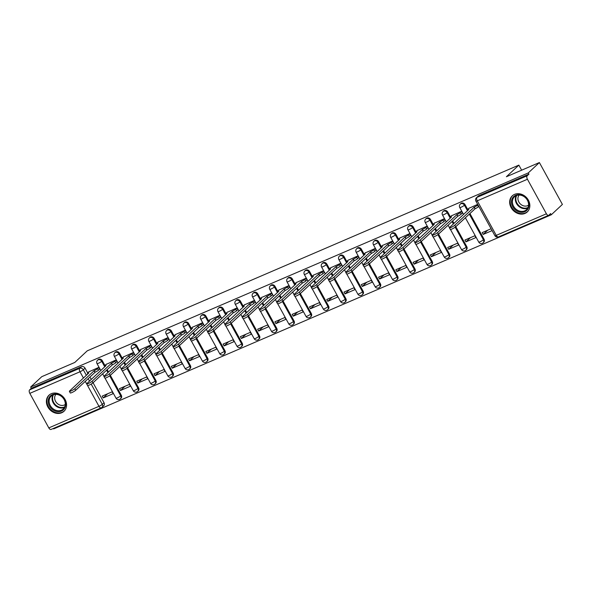<?xml version="1.0" encoding="UTF-8"?>
<svg xmlns="http://www.w3.org/2000/svg" width="592" height="592" viewBox="0 0 592 592"><rect width="100%" height="100%" fill="white"/><g stroke="black" fill="none" stroke-linecap="round" stroke-linejoin="round"><path stroke-width="0.89" d="M104.939 365.501L102.32 360.735A2.819 2.368 -133 0 0 98.768 359.24A2.819 2.368 -133 0 0 98.183 359.625L97.569 360.195A2.819 2.368 47 0 1 98.146 359.818A2.819 2.368 47 0 1 101.706 361.305L104.762 366.862M122.218 358.071L119.591 353.298A2.819 2.368 -133 0 0 116.039 351.811A2.819 2.368 -133 0 0 115.455 352.188L114.841 352.765A2.819 2.368 47 0 1 115.425 352.388A2.819 2.368 47 0 1 118.977 353.875L122.033 359.433M139.49 350.634L136.87 345.869A2.819 2.368 -133 0 0 133.311 344.381A2.819 2.368 -133 0 0 132.726 344.759L132.112 345.328A2.819 2.368 47 0 1 132.697 344.951A2.819 2.368 47 0 1 136.249 346.438L139.312 352.003M156.762 343.205L154.142 338.432A2.819 2.368 -133 0 0 150.583 336.944A2.819 2.368 -133 0 0 150.005 337.329L149.384 337.899A2.819 2.368 47 0 1 149.968 337.521A2.819 2.368 47 0 1 153.528 339.009L156.584 344.566M174.033 335.775L171.414 331.002A2.819 2.368 -133 0 0 167.854 329.515A2.819 2.368 -133 0 0 167.277 329.892L166.663 330.469A2.819 2.368 47 0 1 167.24 330.084A2.819 2.368 47 0 1 170.799 331.579L173.856 337.137M191.312 328.338L188.685 323.572A2.819 2.368 -133 0 0 185.133 322.085A2.819 2.368 -133 0 0 184.549 322.462L183.934 323.032A2.819 2.368 47 0 1 184.519 322.655A2.819 2.368 47 0 1 188.071 324.142L191.127 329.7M208.584 320.908L205.957 316.135A2.819 2.368 -133 0 0 202.405 314.648A2.819 2.368 -133 0 0 201.82 315.025L201.206 315.603A2.819 2.368 47 0 1 201.791 315.225A2.819 2.368 47 0 1 205.343 316.713L208.399 322.27M225.855 313.471L223.236 308.706A2.819 2.368 -133 0 0 219.676 307.218A2.819 2.368 -133 0 0 219.092 307.596L218.478 308.173A2.819 2.368 47 0 1 219.062 307.788A2.819 2.368 47 0 1 222.622 309.276L225.678 314.84M243.127 306.042L240.507 301.276A2.819 2.368 -133 0 0 236.948 299.781A2.819 2.368 -133 0 0 236.371 300.166L235.757 300.736A2.819 2.368 47 0 1 236.334 300.359A2.819 2.368 47 0 1 239.893 301.846L242.949 307.403M260.399 298.612L257.779 293.839A2.819 2.368 -133 0 0 254.22 292.352A2.819 2.368 -133 0 0 253.642 292.729L253.028 293.306A2.819 2.368 47 0 1 253.605 292.929A2.819 2.368 47 0 1 257.165 294.416L260.221 299.974M277.678 291.175L275.051 286.41A2.819 2.368 -133 0 0 271.499 284.922A2.819 2.368 -133 0 0 270.914 285.3L270.3 285.869A2.819 2.368 47 0 1 270.884 285.492A2.819 2.368 47 0 1 274.436 286.979L277.493 292.544M294.949 283.746L292.322 278.973A2.819 2.368 -133 0 0 288.77 277.485A2.819 2.368 -133 0 0 288.186 277.87L287.571 278.44A2.819 2.368 47 0 1 288.156 278.062A2.819 2.368 47 0 1 291.708 279.55L294.764 285.107M312.221 276.316L309.601 271.543A2.819 2.368 -133 0 0 306.042 270.056A2.819 2.368 -133 0 0 305.457 270.433L304.843 271.01A2.819 2.368 47 0 1 305.428 270.625A2.819 2.368 47 0 1 308.987 272.12L312.043 277.678M329.492 268.879L326.873 264.113A2.819 2.368 -133 0 0 323.313 262.626A2.819 2.368 -133 0 0 322.736 263.003L322.122 263.573A2.819 2.368 47 0 1 322.699 263.196A2.819 2.368 47 0 1 326.259 264.683L329.315 270.241M346.764 261.449L344.144 256.676A2.819 2.368 -133 0 0 340.585 255.189A2.819 2.368 -133 0 0 340.008 255.566L339.394 256.144A2.819 2.368 47 0 1 339.971 255.766A2.819 2.368 47 0 1 343.53 257.254L346.586 262.811M364.043 254.012L361.416 249.247A2.819 2.368 -133 0 0 357.864 247.759A2.819 2.368 -133 0 0 357.279 248.137L356.665 248.714A2.819 2.368 47 0 1 357.25 248.329A2.819 2.368 47 0 1 360.802 249.817L363.858 255.381M381.315 246.583L378.695 241.817A2.819 2.368 -133 0 0 375.136 240.322A2.819 2.368 -133 0 0 374.551 240.707L373.937 241.277A2.819 2.368 47 0 1 374.521 240.9A2.819 2.368 47 0 1 378.073 242.387L381.13 247.944M398.586 239.153L395.967 234.38A2.819 2.368 -133 0 0 392.407 232.893A2.819 2.368 -133 0 0 391.823 233.27L391.208 233.847A2.819 2.368 47 0 1 391.793 233.47A2.819 2.368 47 0 1 395.352 234.957L398.409 240.515M415.858 231.716L413.238 226.951A2.819 2.368 -133 0 0 409.679 225.463A2.819 2.368 -133 0 0 409.102 225.841L408.487 226.41A2.819 2.368 47 0 1 409.065 226.033A2.819 2.368 47 0 1 412.624 227.52L415.68 233.085M433.129 224.287L430.51 219.514A2.819 2.368 -133 0 0 426.958 218.026A2.819 2.368 -133 0 0 426.373 218.411L425.759 218.981A2.819 2.368 47 0 1 426.336 218.603A2.819 2.368 47 0 1 429.896 220.091L432.952 225.648M450.408 216.857L447.781 212.084A2.819 2.368 -133 0 0 444.229 210.597A2.819 2.368 -133 0 0 443.645 210.974L443.031 211.551A2.819 2.368 47 0 1 443.615 211.166A2.819 2.368 47 0 1 447.167 212.661L450.223 218.219M467.68 209.42L465.06 204.654A2.819 2.368 -133 0 0 461.501 203.167A2.819 2.368 -133 0 0 460.916 203.544L460.302 204.114A2.819 2.368 47 0 1 460.887 203.737A2.819 2.368 47 0 1 464.439 205.224L467.502 210.789M524.993 213.423A10.996 9.243 -133 0 0 527.257 211.951A10.996 9.243 -133 0 0 527.539 198.838A10.996 9.243 -133 0 0 514.522 194.383A10.996 9.243 -133 0 0 512.25 195.863A10.996 9.243 -133 0 0 511.976 208.969A10.996 9.243 -133 0 0 524.993 213.423M61.716 412.765A10.996 9.243 -133 0 0 63.988 411.285A10.996 9.243 -133 0 0 64.262 398.179A10.996 9.243 -133 0 0 51.245 393.724A10.996 9.243 -133 0 0 48.981 395.204A10.996 9.243 -133 0 0 48.699 408.31A10.996 9.243 -133 0 0 61.716 412.765M53.413 428.43L53.68 428.904L551.278 214.792L550.604 213.571L548.873 215.192A2.819 1.465 66.7 0 1 548.643 215.34A2.819 1.465 66.7 0 1 546.416 213.793L527.428 179.25L477.263 200.829L496.251 235.372L546.416 213.793M539.386 162.548L528.264 172.931L30.658 387.035L41.788 376.66L74.784 362.459L87.246 350.834L518.851 165.124L506.389 176.749L539.386 162.548L562.4 204.418L551.278 214.792M51.275 429.296A2.819 1.465 -113.3 0 1 51.045 429.452A2.819 1.465 -113.3 0 1 48.81 427.898L29.822 393.362A2.819 1.465 -113.3 0 1 29.6 389.876L31.332 388.256L81.489 366.677A2.819 2.368 47 0 1 85.048 368.165L87.668 372.93M89.91 377L91.257 379.465M93.062 382.743L104.037 402.708L102.305 404.321A2.819 2.368 47 0 1 102.016 407.34A2.819 2.368 47 0 1 101.432 407.718A2.819 1.465 66.7 0 1 101.202 407.866A2.819 2.819 0 0 0 102.016 407.34L103.748 405.72A2.819 2.368 -133 0 0 104.037 402.708M31.332 388.256L30.658 387.035M528.93 174.152L478.773 195.73A2.819 2.368 -133 0 0 478.195 196.107L476.456 197.728A2.819 2.368 47 0 1 477.041 197.351L527.198 175.765L528.93 174.152L528.264 172.931M527.198 175.765A2.819 1.465 66.7 0 0 527.428 179.25M477.677 204.358L468.857 208.325M491.094 228.764L482.199 232.597L483.205 234.425L487.712 230.221M465.934 241.854L475.894 237.57L474.888 235.742L464.927 240.026L465.934 241.854L470.433 237.658M462.056 213.342L462.478 213.157L461.471 211.329L451.585 215.754M448.662 249.291L458.622 244.999L457.616 243.171L447.656 247.456L448.662 249.291L453.161 245.088M444.784 220.772L445.206 220.594L444.2 218.759L434.306 223.191M431.383 256.721L441.351 252.436L440.344 250.601L430.377 254.893L431.383 256.721L435.89 252.518M427.505 228.201L427.927 228.024L426.921 226.188L417.034 230.621M414.111 264.158L424.079 259.866L423.073 258.038L413.105 262.323L414.111 264.158L418.618 259.955M410.234 235.638L410.656 235.453L409.649 233.625L399.763 238.051M396.84 271.587L406.808 267.295L405.801 265.468L395.833 269.752L396.84 271.587L401.346 267.384M392.962 243.068L393.384 242.89L392.378 241.055L382.491 245.488M379.568 279.017L389.529 274.732L388.522 272.897L378.562 277.189L379.568 279.017L384.067 274.814M375.691 250.505L376.112 250.32L375.106 248.492L365.22 252.917M362.289 286.454L372.257 282.162L371.251 280.334L361.283 284.619L362.289 286.454L366.796 282.251M358.412 257.934L358.841 257.749L357.834 255.922L347.941 260.347M345.018 293.884L354.985 289.599L353.979 287.764L344.011 292.056L345.018 293.884L349.524 289.68M341.14 265.364L341.562 265.186L340.555 263.351L330.669 267.784M327.746 301.313L337.714 297.029L336.707 295.201L326.74 299.485L327.746 301.313L332.253 297.117M323.868 272.801L324.29 272.616L323.284 270.788L313.397 275.213M310.474 308.75L320.442 304.458L319.428 302.63L309.468 306.915L310.474 308.75L314.974 304.547M306.597 280.231L307.019 280.053L306.012 278.218L296.126 282.65M293.203 316.18L303.163 311.895L302.157 310.06L292.196 314.352L293.203 316.18L297.702 311.977M289.325 287.66L289.747 287.483L288.741 285.647L278.854 290.08M275.924 323.609L285.892 319.325L284.885 317.497L274.917 321.782L275.924 323.609L280.43 319.414M272.046 295.097L272.475 294.912L271.469 293.084L261.575 297.51M258.652 331.046L268.62 326.754L267.614 324.927L257.646 329.211L258.652 331.046L263.159 326.843M254.775 302.527L255.196 302.349L254.19 300.514L244.304 304.947M241.381 338.476L251.348 334.191L250.342 332.356L240.374 336.648L241.381 338.476L245.887 334.273M237.503 309.964L237.925 309.779L236.918 307.951L227.032 312.376M224.109 345.913L234.069 341.621L233.063 339.793L223.103 344.078L224.109 345.913L228.608 341.71M220.231 317.393L220.653 317.208L219.647 315.381L209.76 319.806M206.837 353.343L216.798 349.058L215.791 347.223L205.831 351.515L206.837 353.343L211.337 349.139M202.96 324.823L203.382 324.645L202.375 322.81L192.481 327.243M189.558 360.772L199.526 356.488L198.52 354.66L188.552 358.944L189.558 360.772L194.065 356.576M185.681 332.26L186.103 332.075L185.096 330.247L175.21 334.672M172.287 368.209L182.255 363.917L181.248 362.089L171.28 366.374L172.287 368.209L176.793 364.006M168.409 339.69L168.831 339.505L167.825 337.677L157.938 342.109M155.015 375.639L164.983 371.354L163.977 369.519L154.009 373.811L155.015 375.639L159.522 371.436M151.138 347.119L151.559 346.942L150.553 345.106L140.667 349.539M137.744 383.068L147.704 378.784L146.698 376.956L136.737 381.241L137.744 383.068L142.243 378.873M133.866 354.556L134.288 354.371L133.281 352.543L123.395 356.969M120.472 390.505L130.432 386.213L129.426 384.386L119.466 388.67L120.472 390.505L124.971 386.302M116.594 361.986L117.016 361.808L116.01 359.973L106.116 364.406M103.193 397.935L113.161 393.65L112.154 391.815L102.187 396.107L103.193 397.935L107.7 393.732M99.315 369.423L99.737 369.238L98.731 367.41L88.844 371.835M107.182 369.571L108.536 372.028M110.334 375.313L121.308 395.271L120.694 395.848A2.819 2.368 47 0 1 120.405 398.86L121.02 398.29A2.819 2.368 -133 0 0 121.308 395.271M124.453 362.141L125.807 364.598M127.606 367.876L138.587 387.841L137.966 388.411A2.819 2.368 47 0 1 137.677 391.43L138.291 390.853A2.819 2.368 -133 0 0 138.587 387.841M141.725 354.704L143.079 357.168M144.885 360.447L155.859 380.412L155.245 380.982A2.819 2.368 47 0 1 154.949 384.001L155.563 383.424A2.819 2.368 -133 0 0 155.859 380.412M158.996 347.275L160.351 349.731M162.156 353.01L173.13 372.975L172.516 373.552A2.819 2.368 47 0 1 172.228 376.564L172.842 375.994A2.819 2.368 -133 0 0 173.13 372.975M176.275 339.838L177.622 342.302M179.428 345.58L190.402 365.545L189.788 366.115A2.819 2.368 47 0 1 189.499 369.134L190.113 368.557A2.819 2.368 -133 0 0 190.402 365.545M193.547 332.408L194.901 334.872M196.699 338.15L207.674 358.108L207.059 358.685A2.819 2.368 47 0 1 206.771 361.697L207.385 361.127A2.819 2.368 -133 0 0 207.674 358.108M210.819 324.978L212.173 327.435M213.971 330.713L224.953 350.679L224.331 351.256A2.819 2.368 47 0 1 224.042 354.268L224.657 353.698A2.819 2.368 -133 0 0 224.953 350.679M228.09 317.541L229.444 320.006M231.25 323.284L242.224 343.249L241.61 343.819A2.819 2.368 47 0 1 241.314 346.838L241.936 346.261A2.819 2.368 -133 0 0 242.224 343.249M245.362 310.112L246.716 312.569M248.522 315.854L259.496 335.812L258.882 336.389A2.819 2.368 47 0 1 258.593 339.401L259.207 338.831A2.819 2.368 -133 0 0 259.496 335.812M262.641 302.682L263.988 305.139M265.793 308.417L276.767 328.382L276.153 328.96A2.819 2.368 47 0 1 275.865 331.971L276.479 331.394A2.819 2.368 -133 0 0 276.767 328.382M279.912 295.245L281.267 297.709M283.065 300.988L294.039 320.953L293.425 321.523A2.819 2.368 47 0 1 293.136 324.542L293.75 323.965A2.819 2.368 -133 0 0 294.039 320.953M297.184 287.816L298.538 290.272M300.336 293.551L311.318 313.516L310.704 314.093A2.819 2.368 47 0 1 310.408 317.105L311.022 316.535A2.819 2.368 -133 0 0 311.318 313.516M314.456 280.379L315.81 282.843M317.615 286.121L328.59 306.086L327.975 306.656A2.819 2.368 47 0 1 327.679 309.675L328.301 309.098A2.819 2.368 -133 0 0 328.59 306.086M331.735 272.949L333.081 275.413M334.887 278.691L345.861 298.649L345.247 299.226A2.819 2.368 47 0 1 344.958 302.238L345.573 301.668A2.819 2.368 -133 0 0 345.861 298.649M349.006 265.519L350.36 267.976M352.159 271.254L363.133 291.22L362.519 291.797A2.819 2.368 47 0 1 362.23 294.809L362.844 294.239A2.819 2.368 -133 0 0 363.133 291.22M366.278 258.082L367.632 260.547M369.43 263.825L380.404 283.79L379.79 284.36A2.819 2.368 47 0 1 379.502 287.379L380.116 286.802A2.819 2.368 -133 0 0 380.404 283.79M383.549 250.653L384.904 253.11M386.709 256.395L397.683 276.353L397.069 276.93A2.819 2.368 47 0 1 396.773 279.942L397.387 279.372A2.819 2.368 -133 0 0 397.683 276.353M400.821 243.223L402.175 245.68M403.981 248.958L414.955 268.923L414.341 269.501A2.819 2.368 47 0 1 414.052 272.512L414.666 271.935A2.819 2.368 -133 0 0 414.955 268.923M418.1 235.786L419.447 238.25M421.252 241.529L432.227 261.494L431.612 262.064A2.819 2.368 47 0 1 431.324 265.083L431.938 264.506A2.819 2.368 -133 0 0 432.227 261.494M435.372 228.357L436.726 230.813M438.524 234.092L449.498 254.057L448.884 254.634A2.819 2.368 47 0 1 448.595 257.646L449.21 257.076A2.819 2.368 -133 0 0 449.498 254.057M452.643 220.92L453.997 223.384M455.796 226.662L466.777 246.627L466.156 247.197A2.819 2.368 47 0 1 465.867 250.216L466.481 249.639A2.819 2.368 -133 0 0 466.777 246.627M469.915 213.49L484.049 239.198L483.435 239.767A2.819 2.368 47 0 1 483.139 242.779L483.753 242.209A2.819 2.368 -133 0 0 484.049 239.198M521.641 170.185L518.851 165.124M483.205 234.425L492.1 230.599M469.204 207.999L467.724 209.376A2.819 0.444 -28.8 0 0 467.473 209.783A2.819 0.444 -28.8 0 0 468.827 209.464L449.705 227.387A3.241 0.511 -28.8 0 0 449.409 227.853A3.241 0.511 -28.8 0 0 451.711 227.143A3.241 0.511 -28.8 0 0 454.797 225.197L474.251 207.133A2.819 0.444 -28.8 0 0 477.581 205.135L478.454 206.719A2.819 0.444 151.2 0 1 475.124 208.717L455.67 226.78A3.241 0.511 151.2 0 1 452.584 228.734A3.241 0.511 151.2 0 1 450.283 229.437L449.409 227.853M474.081 207.2L474.954 208.791M451.925 215.436L450.453 216.805A2.819 0.444 -28.8 0 0 450.194 217.212A2.819 0.444 -28.8 0 0 451.548 216.901L432.434 234.817A3.241 0.511 -28.8 0 0 432.138 235.283A3.241 0.511 -28.8 0 0 434.439 234.573A3.241 0.511 -28.8 0 0 437.525 232.626L456.972 214.563A2.819 0.444 -28.8 0 0 460.31 212.565L461.183 214.156A2.819 0.444 151.2 0 1 457.845 216.154L438.398 234.21A3.241 0.511 151.2 0 1 435.312 236.164A3.241 0.511 151.2 0 1 433.011 236.874L432.138 235.283M462.396 213.016L461.183 214.156M461.531 211.433L460.31 212.565M456.809 214.637L457.683 216.221M434.654 222.866L433.181 224.242A2.819 0.444 -28.8 0 0 432.922 224.649A2.819 0.444 -28.8 0 0 434.276 224.331L415.162 242.246A3.241 0.511 -28.8 0 0 414.866 242.72A3.241 0.511 -28.8 0 0 417.168 242.01A3.241 0.511 -28.8 0 0 420.253 240.056L439.701 221.993A2.819 0.444 -28.8 0 0 443.038 220.002L443.904 221.586A2.819 0.444 151.2 0 1 440.574 223.584L421.127 241.647A3.241 0.511 151.2 0 1 418.041 243.593A3.241 0.511 151.2 0 1 415.739 244.304L414.866 242.72M445.125 220.453L443.904 221.586M444.252 218.862L443.038 220.002M439.538 222.067L440.411 223.658M528.937 204.825A9.516 7.999 47 0 1 520.39 212.232A9.516 7.999 47 0 1 511.466 202.153A9.516 7.999 47 0 1 520.02 194.746A9.516 7.999 47 0 1 528.937 204.825M512.391 201.99A8.813 7.407 -133 0 0 517.66 210.301A8.813 7.407 -133 0 0 526.495 209.672A8.813 7.407 -133 0 0 528.575 204.462A8.813 7.407 -133 0 0 523.306 196.159A8.813 7.407 -133 0 0 514.47 196.781A8.813 7.407 -133 0 0 512.391 201.99M528.56 205.128A6.941 5.831 47 0 1 521.767 205.054A6.941 5.831 47 0 1 517.926 198.69A6.941 5.831 47 0 1 519.14 195.042M513.19 195.116A10.93 9.183 -133 0 0 512.746 195.493A10.93 9.183 -133 0 0 510.171 201.953A10.93 9.183 -133 0 0 516.705 212.254A10.93 9.183 -133 0 0 527.657 211.477A10.93 9.183 -133 0 0 528.071 211.063M65.668 404.166A9.516 7.999 47 0 1 57.113 411.573A9.516 7.999 47 0 1 48.189 401.494A9.516 7.999 47 0 1 56.743 394.087A9.516 7.999 47 0 1 65.668 404.166M49.121 401.332A8.813 7.407 -133 0 0 54.39 409.642A8.813 7.407 -133 0 0 63.218 409.013A8.813 7.407 -133 0 0 65.298 403.803A8.813 7.407 -133 0 0 60.029 395.493A8.813 7.407 -133 0 0 51.193 396.122A8.813 7.407 -133 0 0 49.121 401.332M65.283 404.469A6.941 5.831 47 0 1 58.49 404.395A6.941 5.831 47 0 1 54.656 398.031A6.941 5.831 47 0 1 55.87 394.376M49.92 394.45A10.93 9.183 -133 0 0 49.476 394.834A10.93 9.183 -133 0 0 46.894 401.295A10.93 9.183 -133 0 0 53.428 411.595A10.93 9.183 -133 0 0 64.387 410.818A10.93 9.183 -133 0 0 64.794 410.404M417.382 230.295L415.91 231.672A2.819 0.444 -28.8 0 0 415.651 232.079A2.819 0.444 -28.8 0 0 417.005 231.761L397.883 249.683A3.241 0.511 -28.8 0 0 397.595 250.15A3.241 0.511 -28.8 0 0 399.889 249.439A3.241 0.511 -28.8 0 0 402.982 247.493L422.429 229.43A2.819 0.444 -28.8 0 0 425.759 227.432L426.632 229.023A2.819 0.444 151.2 0 1 423.302 231.013L403.855 249.077A3.241 0.511 151.2 0 1 400.762 251.03A3.241 0.511 151.2 0 1 398.46 251.733L397.595 250.15M427.853 227.883L426.632 229.023M426.98 226.292L425.759 227.432M422.266 229.504L423.139 231.087M400.111 237.732L398.631 239.109A2.819 0.444 -28.8 0 0 398.379 239.508A2.819 0.444 -28.8 0 0 399.733 239.198L380.612 257.113A3.241 0.511 -28.8 0 0 380.316 257.579A3.241 0.511 -28.8 0 0 382.617 256.876A3.241 0.511 -28.8 0 0 385.71 254.923L405.157 236.859A2.819 0.444 -28.8 0 0 408.487 234.869L409.361 236.452A2.819 0.444 151.2 0 1 406.031 238.45L386.576 256.506A3.241 0.511 151.2 0 1 383.49 258.46A3.241 0.511 151.2 0 1 381.189 259.17L380.316 257.579M410.582 235.313L409.361 236.452M409.708 233.729L408.487 234.869M404.987 236.933L405.86 238.517M382.832 245.162L381.359 246.538A2.819 0.444 -28.8 0 0 381.107 246.945A2.819 0.444 -28.8 0 0 382.454 246.627L363.34 264.55A3.241 0.511 -28.8 0 0 363.044 265.016A3.241 0.511 -28.8 0 0 365.345 264.306A3.241 0.511 -28.8 0 0 368.431 262.352L387.886 244.296A2.819 0.444 -28.8 0 0 391.216 242.298L392.089 243.882A2.819 0.444 151.2 0 1 388.759 245.88L369.304 263.943A3.241 0.511 151.2 0 1 366.219 265.889A3.241 0.511 151.2 0 1 363.917 266.6L363.044 265.016M393.31 242.75L392.089 243.882M392.437 241.159L391.216 242.298M387.716 244.363L388.589 245.954M365.56 252.592L364.087 253.968A2.819 0.444 -28.8 0 0 363.828 254.375A2.819 0.444 -28.8 0 0 365.183 254.057L346.068 271.98A3.241 0.511 -28.8 0 0 345.772 272.446A3.241 0.511 -28.8 0 0 348.074 271.735A3.241 0.511 -28.8 0 0 351.16 269.789L370.607 251.726A2.819 0.444 -28.8 0 0 373.944 249.728L374.817 251.319A2.819 0.444 151.2 0 1 371.48 253.309L352.033 271.373A3.241 0.511 151.2 0 1 348.947 273.326A3.241 0.511 151.2 0 1 346.646 274.029L345.772 272.446M376.031 250.179L374.817 251.319M375.158 248.596L373.944 249.728M370.444 251.8L371.317 253.383M348.288 260.029L346.816 261.405A2.819 0.444 -28.8 0 0 346.557 261.812A2.819 0.444 -28.8 0 0 347.911 261.494L328.797 279.409A3.241 0.511 -28.8 0 0 328.501 279.875A3.241 0.511 -28.8 0 0 330.802 279.172A3.241 0.511 -28.8 0 0 333.888 277.219L353.335 259.155A2.819 0.444 -28.8 0 0 356.673 257.165L357.538 258.748A2.819 0.444 151.2 0 1 354.208 260.746L334.761 278.81A3.241 0.511 151.2 0 1 331.675 280.756A3.241 0.511 151.2 0 1 329.374 281.466L328.501 279.875M358.759 257.609L357.538 258.748M357.886 256.025L356.673 257.165M353.172 259.229L354.046 260.813M331.017 267.458L329.544 268.835A2.819 0.444 -28.8 0 0 329.285 269.242A2.819 0.444 -28.8 0 0 330.639 268.923L311.518 286.846A3.241 0.511 -28.8 0 0 311.222 287.312A3.241 0.511 -28.8 0 0 313.523 286.602A3.241 0.511 -28.8 0 0 316.616 284.656L336.064 266.592A2.819 0.444 -28.8 0 0 339.394 264.594L340.267 266.178A2.819 0.444 151.2 0 1 336.937 268.176L317.49 286.239A3.241 0.511 151.2 0 1 314.396 288.193A3.241 0.511 151.2 0 1 312.095 288.896L311.222 287.312M341.488 265.046L340.267 266.178M340.615 263.455L339.394 264.594M335.901 266.659L336.767 268.25M313.745 274.895L312.265 276.264A2.819 0.444 -28.8 0 0 312.014 276.671A2.819 0.444 -28.8 0 0 313.368 276.36L294.246 294.276A3.241 0.511 -28.8 0 0 293.95 294.742A3.241 0.511 -28.8 0 0 296.252 294.032A3.241 0.511 -28.8 0 0 299.337 292.085L318.792 274.022A2.819 0.444 -28.8 0 0 322.122 272.024L322.995 273.615A2.819 0.444 151.2 0 1 319.665 275.613L300.211 293.669A3.241 0.511 151.2 0 1 297.125 295.623A3.241 0.511 151.2 0 1 294.823 296.333L293.95 294.742M324.216 272.475L322.995 273.615M323.343 270.892L322.122 272.024M318.622 274.096L319.495 275.68M296.466 282.325L294.994 283.701A2.819 0.444 -28.8 0 0 294.735 284.108A2.819 0.444 -28.8 0 0 296.089 283.79L276.975 301.705A3.241 0.511 -28.8 0 0 276.679 302.179A3.241 0.511 -28.8 0 0 278.98 301.469A3.241 0.511 -28.8 0 0 282.066 299.515L301.52 281.452A2.819 0.444 -28.8 0 0 304.85 279.461L305.724 281.045A2.819 0.444 151.2 0 1 302.386 283.043L282.939 301.106A3.241 0.511 151.2 0 1 279.853 303.052A3.241 0.511 151.2 0 1 277.552 303.763L276.679 302.179M306.945 279.912L305.724 281.045M306.071 278.321L304.85 279.461M301.35 281.526L302.223 283.117M279.195 289.754L277.722 291.131A2.819 0.444 -28.8 0 0 277.463 291.538A2.819 0.444 -28.8 0 0 278.817 291.22L259.703 309.142A3.241 0.511 -28.8 0 0 259.407 309.609A3.241 0.511 -28.8 0 0 261.708 308.898A3.241 0.511 -28.8 0 0 264.794 306.952L284.241 288.889A2.819 0.444 -28.8 0 0 287.579 286.891L288.452 288.482A2.819 0.444 151.2 0 1 285.115 290.472L265.667 308.536A3.241 0.511 151.2 0 1 262.582 310.489A3.241 0.511 151.2 0 1 260.28 311.192L259.407 309.609M289.666 287.342L288.452 288.482M288.792 285.751L287.579 286.891M284.079 288.963L284.952 290.546M261.923 297.191L260.45 298.568A2.819 0.444 -28.8 0 0 260.191 298.967A2.819 0.444 -28.8 0 0 261.546 298.657L242.431 316.572A3.241 0.511 -28.8 0 0 242.135 317.038A3.241 0.511 -28.8 0 0 244.437 316.335A3.241 0.511 -28.8 0 0 247.523 314.382L266.97 296.318A2.819 0.444 -28.8 0 0 270.307 294.328L271.173 295.911A2.819 0.444 151.2 0 1 267.843 297.909L248.396 315.965A3.241 0.511 151.2 0 1 245.303 317.919A3.241 0.511 151.2 0 1 243.009 318.629L242.135 317.038M272.394 294.772L271.173 295.911M271.521 293.188L270.307 294.328M266.807 296.392L267.68 297.976M244.651 304.621L243.179 305.997A2.819 0.444 -28.8 0 0 242.92 306.404A2.819 0.444 -28.8 0 0 244.274 306.086L225.152 324.009A3.241 0.511 -28.8 0 0 224.856 324.475A3.241 0.511 -28.8 0 0 227.158 323.765A3.241 0.511 -28.8 0 0 230.251 321.811L249.698 303.755A2.819 0.444 -28.8 0 0 253.028 301.757L253.901 303.341A2.819 0.444 151.2 0 1 250.571 305.339L231.124 323.402A3.241 0.511 151.2 0 1 228.031 325.348A3.241 0.511 151.2 0 1 225.73 326.059L224.856 324.475M255.122 302.209L253.901 303.341M254.249 300.618L253.028 301.757M249.535 303.822L250.401 305.413M227.38 312.051L225.9 313.427A2.819 0.444 -28.8 0 0 225.648 313.834A2.819 0.444 -28.8 0 0 227.002 313.516L207.881 331.439A3.241 0.511 -28.8 0 0 207.585 331.905A3.241 0.511 -28.8 0 0 209.886 331.194A3.241 0.511 -28.8 0 0 212.972 329.248L232.427 311.185A2.819 0.444 -28.8 0 0 235.757 309.187L236.63 310.778A2.819 0.444 151.2 0 1 233.3 312.768L213.845 330.832A3.241 0.511 151.2 0 1 210.759 332.785A3.241 0.511 151.2 0 1 208.458 333.488L207.585 331.905M237.851 309.638L236.63 310.778M236.978 308.055L235.757 309.187M232.256 311.259L233.13 312.842M210.101 319.488L208.628 320.864A2.819 0.444 -28.8 0 0 208.369 321.271A2.819 0.444 -28.8 0 0 209.723 320.953L190.609 338.868A3.241 0.511 -28.8 0 0 190.313 339.334A3.241 0.511 -28.8 0 0 192.615 338.631A3.241 0.511 -28.8 0 0 195.7 336.678L215.155 318.614A2.819 0.444 -28.8 0 0 218.485 316.624L219.358 318.207A2.819 0.444 151.2 0 1 216.021 320.205L196.574 338.269A3.241 0.511 151.2 0 1 193.488 340.215A3.241 0.511 151.2 0 1 191.186 340.925L190.313 339.334M220.572 317.068L219.358 318.207M219.706 315.484L218.485 316.624M214.985 318.688L215.858 320.272M192.829 326.917L191.357 328.294A2.819 0.444 -28.8 0 0 191.098 328.701A2.819 0.444 -28.8 0 0 192.452 328.382L173.338 346.305A3.241 0.511 -28.8 0 0 173.042 346.771A3.241 0.511 -28.8 0 0 175.343 346.061A3.241 0.511 -28.8 0 0 178.429 344.115L197.876 326.051A2.819 0.444 -28.8 0 0 201.213 324.053L202.087 325.637A2.819 0.444 151.2 0 1 198.749 327.635L179.302 345.698A3.241 0.511 151.2 0 1 176.216 347.652A3.241 0.511 151.2 0 1 173.915 348.355L173.042 346.771M203.3 324.505L202.087 325.637M202.427 322.914L201.213 324.053M197.713 326.118L198.586 327.709M175.558 334.354L174.085 335.723A2.819 0.444 -28.8 0 0 173.826 336.13A2.819 0.444 -28.8 0 0 175.18 335.819L156.066 353.735A3.241 0.511 -28.8 0 0 155.77 354.201A3.241 0.511 -28.8 0 0 158.071 353.491A3.241 0.511 -28.8 0 0 161.157 351.544L180.604 333.481A2.819 0.444 -28.8 0 0 183.934 331.483L184.808 333.074A2.819 0.444 151.2 0 1 181.478 335.072L162.03 353.128A3.241 0.511 151.2 0 1 158.937 355.082A3.241 0.511 151.2 0 1 156.636 355.792L155.77 354.201M186.029 331.934L184.808 333.074M185.155 330.351L183.934 331.483M180.442 333.555L181.315 335.139M158.286 341.784L156.813 343.16A2.819 0.444 -28.8 0 0 156.554 343.567A2.819 0.444 -28.8 0 0 157.909 343.249L138.787 361.164A3.241 0.511 -28.8 0 0 138.491 361.638A3.241 0.511 -28.8 0 0 140.792 360.928A3.241 0.511 -28.8 0 0 143.886 358.974L163.333 340.911A2.819 0.444 -28.8 0 0 166.663 338.92L167.536 340.504A2.819 0.444 151.2 0 1 164.206 342.502L144.751 360.565A3.241 0.511 151.2 0 1 141.666 362.511A3.241 0.511 151.2 0 1 139.364 363.222L138.491 361.638M168.757 339.371L167.536 340.504M167.884 337.78L166.663 338.92M163.163 340.985L164.036 342.576M141.014 349.213L139.534 350.59A2.819 0.444 -28.8 0 0 139.283 350.997A2.819 0.444 -28.8 0 0 140.637 350.679L121.515 368.601A3.241 0.511 -28.8 0 0 121.219 369.068A3.241 0.511 -28.8 0 0 123.521 368.357A3.241 0.511 -28.8 0 0 126.607 366.411L146.061 348.348A2.819 0.444 -28.8 0 0 149.391 346.35L150.264 347.941A2.819 0.444 151.2 0 1 146.934 349.931L127.48 367.995A3.241 0.511 151.2 0 1 124.394 369.948A3.241 0.511 151.2 0 1 122.093 370.651L121.219 369.068M151.485 346.801L150.264 347.941M150.612 345.21L149.391 346.35M145.891 348.422L146.764 350.005M123.735 356.65L122.263 358.027A2.819 0.444 -28.8 0 0 122.004 358.426A2.819 0.444 -28.8 0 0 123.358 358.116L104.244 376.031A3.241 0.511 -28.8 0 0 103.948 376.497A3.241 0.511 -28.8 0 0 106.249 375.794A3.241 0.511 -28.8 0 0 109.335 373.841L128.782 355.777A2.819 0.444 -28.8 0 0 132.12 353.787L132.993 355.37A2.819 0.444 151.2 0 1 129.655 357.368L110.208 375.424A3.241 0.511 151.2 0 1 107.122 377.378A3.241 0.511 151.2 0 1 104.821 378.088L103.948 376.497M134.206 354.231L132.993 355.37M133.341 352.647L132.12 353.787M128.619 355.851L129.493 357.435M106.464 364.08L104.991 365.456A2.819 0.444 -28.8 0 0 104.732 365.863A2.819 0.444 -28.8 0 0 106.086 365.545L86.972 383.468A3.241 0.511 -28.8 0 0 86.676 383.934A3.241 0.511 -28.8 0 0 88.978 383.224A3.241 0.511 -28.8 0 0 92.063 381.27L111.511 363.214A2.819 0.444 -28.8 0 0 114.848 361.216L115.714 362.8A2.819 0.444 151.2 0 1 112.384 364.798L92.937 382.861A3.241 0.511 151.2 0 1 89.851 384.807A3.241 0.511 151.2 0 1 87.549 385.518L86.676 383.934M116.935 361.668L115.714 362.8M116.062 360.077L114.848 361.216M111.348 363.281L112.221 364.872M89.192 371.51L87.72 372.886A2.819 0.444 -28.8 0 0 87.461 373.293A2.819 0.444 -28.8 0 0 88.815 372.975L69.693 390.898A3.241 0.511 -28.8 0 0 69.405 391.364A3.241 0.511 -28.8 0 0 71.699 390.653A3.241 0.511 -28.8 0 0 74.792 388.707L94.239 370.644A2.819 0.444 -28.8 0 0 97.569 368.646L98.442 370.237A2.819 0.444 151.2 0 1 95.112 372.227L75.665 390.291A3.241 0.511 151.2 0 1 72.572 392.244A3.241 0.511 151.2 0 1 70.27 392.947L69.405 391.364M99.663 369.097L98.442 370.237M98.79 367.514L97.569 368.646M94.076 370.718L94.949 372.301M102.32 360.735L101.706 361.305A2.819 0.444 151.2 0 1 98.376 363.303A2.819 0.444 -28.8 0 1 97.021 363.614L100.825 370.54M119.591 353.298L118.977 353.875A2.819 0.444 151.2 0 1 115.647 355.866A2.819 0.444 -28.8 0 1 114.293 356.184L118.097 363.103M136.87 345.869L136.249 346.438A2.819 0.444 151.2 0 1 132.919 348.436A2.819 0.444 -28.8 0 1 131.565 348.755L135.368 355.674M154.142 338.432L153.528 339.009A2.819 0.444 151.2 0 1 150.19 341.007A2.819 0.444 -28.8 0 1 148.836 341.318L152.647 348.244M171.414 331.002L170.799 331.579A2.819 0.444 151.2 0 1 167.469 333.57A2.819 0.444 -28.8 0 1 166.115 333.888L169.919 340.807M188.685 323.572L188.071 324.142A2.819 0.444 151.2 0 1 184.741 326.14A2.819 0.444 -28.8 0 1 183.387 326.458L187.19 333.377M205.957 316.135L205.343 316.713A2.819 0.444 151.2 0 1 202.013 318.711A2.819 0.444 -28.8 0 1 200.658 319.021L204.462 325.948M223.236 308.706L222.622 309.276A2.819 0.444 151.2 0 1 219.284 311.274A2.819 0.444 -28.8 0 1 217.93 311.592L221.734 318.511M240.507 301.276L239.893 301.846A2.819 0.444 151.2 0 1 236.556 303.844A2.819 0.444 -28.8 0 1 235.209 304.155L239.013 311.081M257.779 293.839L257.165 294.416A2.819 0.444 151.2 0 1 253.835 296.407A2.819 0.444 -28.8 0 1 252.481 296.725L256.284 303.644M275.051 286.41L274.436 286.979A2.819 0.444 151.2 0 1 271.106 288.977A2.819 0.444 -28.8 0 1 269.752 289.296L273.556 296.215M292.322 278.973L291.708 279.55A2.819 0.444 151.2 0 1 288.378 281.548A2.819 0.444 -28.8 0 1 287.024 281.859L290.827 288.785M309.601 271.543L308.987 272.12A2.819 0.444 151.2 0 1 305.65 274.111A2.819 0.444 -28.8 0 1 304.295 274.429L308.106 281.348M326.873 264.113L326.259 264.683A2.819 0.444 151.2 0 1 322.921 266.681A2.819 0.444 -28.8 0 1 321.574 266.999L325.378 273.918M344.144 256.676L343.53 257.254A2.819 0.444 151.2 0 1 340.2 259.252A2.819 0.444 -28.8 0 1 338.846 259.562L342.65 266.489M361.416 249.247L360.802 249.817A2.819 0.444 151.2 0 1 357.472 251.815A2.819 0.444 -28.8 0 1 356.118 252.133L359.921 259.052M378.695 241.817L378.073 242.387A2.819 0.444 151.2 0 1 374.743 244.385A2.819 0.444 -28.8 0 1 373.389 244.696L377.193 251.622M395.967 234.38L395.352 234.957A2.819 0.444 151.2 0 1 392.015 236.948A2.819 0.444 -28.8 0 1 390.661 237.266L394.472 244.185M413.238 226.951L412.624 227.52A2.819 0.444 151.2 0 1 409.294 229.518A2.819 0.444 -28.8 0 1 407.94 229.837L411.743 236.756M430.51 219.514L429.896 220.091A2.819 0.444 151.2 0 1 426.566 222.089A2.819 0.444 -28.8 0 1 425.211 222.4L429.015 229.326M447.781 212.084L447.167 212.661A2.819 0.444 151.2 0 1 443.837 214.652A2.819 0.444 -28.8 0 1 442.483 214.97L446.287 221.889M465.06 204.654L464.439 205.224A2.819 0.444 151.2 0 1 461.109 207.222A2.819 0.444 -28.8 0 1 459.755 207.54L463.558 214.459M85.048 368.165L83.317 369.778L86.373 375.343M88.171 378.621L89.525 381.078M91.183 384.09L102.305 404.321A2.819 0.444 -28.8 0 1 98.975 406.319L85.248 381.352M83.442 378.073L79.979 371.776L29.822 393.362M48.81 427.898L98.975 406.319A2.819 1.465 66.7 0 0 101.202 407.866L51.045 429.452M106.567 370.141L107.914 372.605M109.698 375.846L120.694 395.848A2.819 0.444 -28.8 0 1 117.364 397.846A2.819 0.444 -28.8 0 1 116.01 398.157A2.819 2.819 0 0 0 120.405 398.86M123.839 362.711L125.193 365.175M126.969 368.409L137.966 388.411A2.819 0.444 -28.8 0 1 134.636 390.409A2.819 0.444 -28.8 0 1 133.281 390.727A2.819 2.819 0 0 0 137.677 391.43M141.111 355.281L142.465 357.738M144.248 360.979L155.245 380.982A2.819 0.444 -28.8 0 1 151.907 382.98A2.819 0.444 -28.8 0 1 150.553 383.298A2.819 2.819 0 0 0 154.949 384.001M158.382 347.844L159.736 350.309M161.52 353.55L172.516 373.552A2.819 0.444 -28.8 0 1 169.186 375.543A2.819 0.444 -28.8 0 1 167.832 375.861A2.819 2.819 0 0 0 172.228 376.564M175.661 340.415L177.008 342.872M178.791 346.113L189.788 366.115A2.819 0.444 -28.8 0 1 186.458 368.113A2.819 0.444 -28.8 0 1 185.104 368.431A2.819 2.819 0 0 0 189.499 369.134M192.933 332.985L194.287 335.442M196.063 338.683L207.059 358.685A2.819 0.444 -28.8 0 1 203.729 360.683A2.819 0.444 -28.8 0 1 202.375 360.994A2.819 2.819 0 0 0 206.771 361.697M210.204 325.548L211.559 328.012M213.335 331.246L224.331 351.256A2.819 0.444 -28.8 0 1 221.001 353.246A2.819 0.444 -28.8 0 1 219.647 353.565A2.819 2.819 0 0 0 224.042 354.268M227.476 318.119L228.83 320.575M230.614 323.817L241.61 343.819A2.819 0.444 -28.8 0 1 238.273 345.817A2.819 0.444 -28.8 0 1 236.918 346.135A2.819 2.819 0 0 0 241.314 346.838M244.748 310.682L246.102 313.146M247.885 316.387L258.882 336.389A2.819 0.444 -28.8 0 1 255.552 338.387A2.819 0.444 -28.8 0 1 254.197 338.698A2.819 2.819 0 0 0 258.593 339.401M262.027 303.252L263.373 305.716M265.157 308.95L276.153 328.96A2.819 0.444 -28.8 0 1 272.823 330.95A2.819 0.444 -28.8 0 1 271.469 331.268A2.819 2.819 0 0 0 275.865 331.971M279.298 295.822L280.652 298.279M282.428 301.52L293.425 321.523A2.819 0.444 -28.8 0 1 290.095 323.521A2.819 0.444 -28.8 0 1 288.741 323.839A2.819 2.819 0 0 0 293.136 324.542M296.57 288.385L297.924 290.85M299.7 294.091L310.704 314.093A2.819 0.444 -28.8 0 1 307.366 316.084A2.819 0.444 -28.8 0 1 306.012 316.402A2.819 2.819 0 0 0 310.408 317.105M313.841 280.956L315.196 283.413M316.979 286.654L327.975 306.656A2.819 0.444 -28.8 0 1 324.638 308.654A2.819 0.444 -28.8 0 1 323.284 308.972A2.819 2.819 0 0 0 327.679 309.675M331.113 273.526L332.467 275.983M334.251 279.224L345.247 299.226A2.819 0.444 -28.8 0 1 341.917 301.224A2.819 0.444 -28.8 0 1 340.563 301.535A2.819 2.819 0 0 0 344.958 302.238M348.392 266.089L349.739 268.553M351.522 271.787L362.519 291.797A2.819 0.444 -28.8 0 1 359.189 293.787A2.819 0.444 -28.8 0 1 357.834 294.106A2.819 2.819 0 0 0 362.23 294.809M365.664 258.66L367.018 261.116M368.794 264.358L379.79 284.36A2.819 0.444 -28.8 0 1 376.46 286.358A2.819 0.444 -28.8 0 1 375.106 286.676A2.819 2.819 0 0 0 379.502 287.379M382.935 251.223L384.289 253.687M386.065 256.928L397.069 276.93A2.819 0.444 -28.8 0 1 393.732 278.928A2.819 0.444 -28.8 0 1 392.378 279.239A2.819 2.819 0 0 0 396.773 279.942M400.207 243.793L401.561 246.257M403.344 249.491L414.341 269.501A2.819 0.444 -28.8 0 1 411.003 271.491A2.819 0.444 -28.8 0 1 409.657 271.809A2.819 2.819 0 0 0 414.052 272.512M417.478 236.363L418.833 238.82M420.616 242.061L431.612 262.064A2.819 0.444 -28.8 0 1 428.282 264.062A2.819 0.444 -28.8 0 1 426.928 264.38A2.819 2.819 0 0 0 431.324 265.083M434.757 228.926L436.104 231.391M437.888 234.632L448.884 254.634A2.819 0.444 -28.8 0 1 445.554 256.625A2.819 0.444 -28.8 0 1 444.2 256.943A2.819 2.819 0 0 0 448.595 257.646M452.029 221.497L453.383 223.954M455.159 227.195L466.156 247.197A2.819 0.444 -28.8 0 1 462.826 249.195A2.819 0.444 -28.8 0 1 461.471 249.513A2.819 2.819 0 0 0 465.867 250.216M469.301 214.067L483.435 239.767A2.819 0.444 -28.8 0 1 480.097 241.765A2.819 0.444 -28.8 0 1 478.743 242.076A2.819 2.819 0 0 0 483.139 242.779M478.773 195.73L477.041 197.351A2.819 1.465 -113.3 0 0 477.263 200.829A2.819 0.444 151.2 0 1 475.909 201.147L494.905 235.69A2.819 2.819 0 0 0 498.486 236.918L548.643 215.34M81.489 366.677L79.757 368.291A2.819 2.368 47 0 1 83.317 369.778A2.819 0.444 -28.8 0 1 79.979 371.776A2.819 1.465 -113.3 0 1 79.757 368.291L29.6 389.876M498.486 236.918A2.819 1.465 66.7 0 1 496.251 235.372A2.819 0.444 151.2 0 1 494.905 235.69M474.251 207.133L475.124 208.717M454.797 225.197L455.67 226.78M456.972 214.563L457.845 216.154M437.525 232.626L438.398 234.21M439.701 221.993L440.574 223.584M420.253 240.056L421.127 241.647M527.731 208.073A8.813 7.407 47 0 1 519.569 206.956A8.813 7.407 47 0 1 515.306 199.275A8.813 7.407 47 0 1 516.15 195.663M516.742 195.427A8.525 7.163 -133 0 0 515.847 199.06A8.525 7.163 -133 0 0 520.05 206.541A8.525 7.163 -133 0 0 528.005 207.503M64.454 407.414A8.813 7.407 47 0 1 56.299 406.297A8.813 7.407 47 0 1 52.029 398.616A8.813 7.407 47 0 1 52.873 395.005M53.465 394.76A8.525 7.163 -133 0 0 52.57 398.394A8.525 7.163 -133 0 0 56.773 405.883A8.525 7.163 -133 0 0 64.735 406.845M422.429 229.43L423.302 231.013M402.982 247.493L403.855 249.077M405.157 236.859L406.031 238.45M385.71 254.923L386.576 256.506M387.886 244.296L388.759 245.88M368.431 262.352L369.304 263.943M370.607 251.726L371.48 253.309M351.16 269.789L352.033 271.373M353.335 259.155L354.208 260.746M333.888 277.219L334.761 278.81M336.064 266.592L336.937 268.176M316.616 284.656L317.49 286.239M318.792 274.022L319.665 275.613M299.337 292.085L300.211 293.669M301.52 281.452L302.386 283.043M282.066 299.515L282.939 301.106M284.241 288.889L285.115 290.472M264.794 306.952L265.667 308.536M266.97 296.318L267.843 297.909M247.523 314.382L248.396 315.965M249.698 303.755L250.571 305.339M230.251 321.811L231.124 323.402M232.427 311.185L233.3 312.768M212.972 329.248L213.845 330.832M215.155 318.614L216.021 320.205M195.7 336.678L196.574 338.269M197.876 326.051L198.749 327.635M178.429 344.115L179.302 345.698M180.604 333.481L181.478 335.072M161.157 351.544L162.03 353.128M163.333 340.911L164.206 342.502M143.886 358.974L144.751 360.565M146.061 348.348L146.934 349.931M126.607 366.411L127.48 367.995M128.782 355.777L129.655 357.368M109.335 373.841L110.208 375.424M111.511 363.214L112.384 364.798M92.063 381.27L92.937 382.861M94.239 370.644L95.112 372.227M74.792 388.707L75.665 390.291M478.743 242.076L465.364 217.738M460.302 204.114A2.819 2.819 0 0 0 459.755 207.54M461.471 249.513L450.475 229.504M449.461 227.661L448.092 225.167M443.031 211.551A2.819 2.819 0 0 0 442.483 214.97M444.2 256.943L433.196 236.933M432.19 235.091L430.821 232.604M425.759 218.981A2.819 2.819 0 0 0 425.211 222.4M426.928 264.38L415.924 244.363M414.911 242.528L413.542 240.034M408.487 226.41A2.819 2.819 0 0 0 407.94 229.837M409.657 271.809L398.653 251.8M397.639 249.957L396.27 247.471M391.208 233.847A2.819 2.819 0 0 0 390.661 237.266M392.378 279.239L381.381 259.229M380.367 257.387L378.998 254.9M373.937 241.277A2.819 2.819 0 0 0 373.389 244.696M375.106 286.676L364.102 266.659M363.096 264.824L361.727 262.33M356.665 248.714A2.819 2.819 0 0 0 356.118 252.133M357.834 294.106L346.831 274.096M345.817 272.253L344.455 269.767M339.394 256.144A2.819 2.819 0 0 0 338.846 259.562M340.563 301.535L329.559 281.526M328.545 279.683L327.176 277.197M322.122 263.573A2.819 2.819 0 0 0 321.574 266.999M323.284 308.972L312.287 288.963M311.274 287.12L309.905 284.626M304.843 271.01A2.819 2.819 0 0 0 304.295 274.429M306.012 316.402L295.016 296.392M294.002 294.55L292.633 292.063M287.571 278.44A2.819 2.819 0 0 0 287.024 281.859M288.741 323.839L277.737 303.822M276.73 301.987L275.361 299.493M270.3 285.869A2.819 2.819 0 0 0 269.752 289.296M271.469 331.268L260.465 311.259M259.451 309.416L258.09 306.93M253.028 293.306A2.819 2.819 0 0 0 252.481 296.725M254.197 338.698L243.194 318.688M242.18 316.846L240.811 314.359M235.757 300.736A2.819 2.819 0 0 0 235.209 304.155M236.918 346.135L225.922 326.118M224.908 324.283L223.539 321.789M218.478 308.173A2.819 2.819 0 0 0 217.93 311.592M219.647 353.565L208.65 333.555M207.637 331.712L206.268 329.226M201.206 315.603A2.819 2.819 0 0 0 200.658 319.021M202.375 360.994L191.371 340.985M190.365 339.142L188.996 336.656M183.934 323.032A2.819 2.819 0 0 0 183.387 326.458M185.104 368.431L174.1 348.422M173.086 346.579L171.717 344.085M166.663 330.469A2.819 2.819 0 0 0 166.115 333.888M167.832 375.861L156.828 355.851M155.814 354.009L154.445 351.522M149.384 337.899A2.819 2.819 0 0 0 148.836 341.318M150.553 383.298L139.557 363.281M138.543 361.446L137.174 358.952M132.112 345.328A2.819 2.819 0 0 0 131.565 348.755M133.281 390.727L122.285 370.718M121.271 368.875L119.902 366.389M114.841 352.765A2.819 2.819 0 0 0 114.293 356.184M116.01 398.157L105.006 378.147M104 376.305L102.631 373.818M97.569 360.195A2.819 2.819 0 0 0 97.021 363.614M476.456 197.728A2.819 2.819 0 0 0 475.909 201.147M467.473 209.783L467.843 210.463M450.194 217.212L450.571 217.893M432.922 224.649L433.3 225.33M415.651 232.079L416.028 232.76M398.379 239.508L398.749 240.189M381.107 246.945L381.477 247.626M363.828 254.375L364.206 255.056M346.557 261.812L346.934 262.493M329.285 269.242L329.663 269.922M312.014 276.671L312.384 277.352M294.735 284.108L295.112 284.789M277.463 291.538L277.84 292.219M260.191 298.967L260.569 299.648M242.92 306.404L243.29 307.085M225.648 313.834L226.018 314.515M208.369 321.271L208.747 321.952M191.098 328.701L191.475 329.381M173.826 336.13L174.203 336.811M156.554 343.567L156.924 344.248M139.283 350.997L139.653 351.678M122.004 358.426L122.381 359.107M104.732 365.863L105.11 366.544M87.461 373.293L87.838 373.974"/></g></svg>
